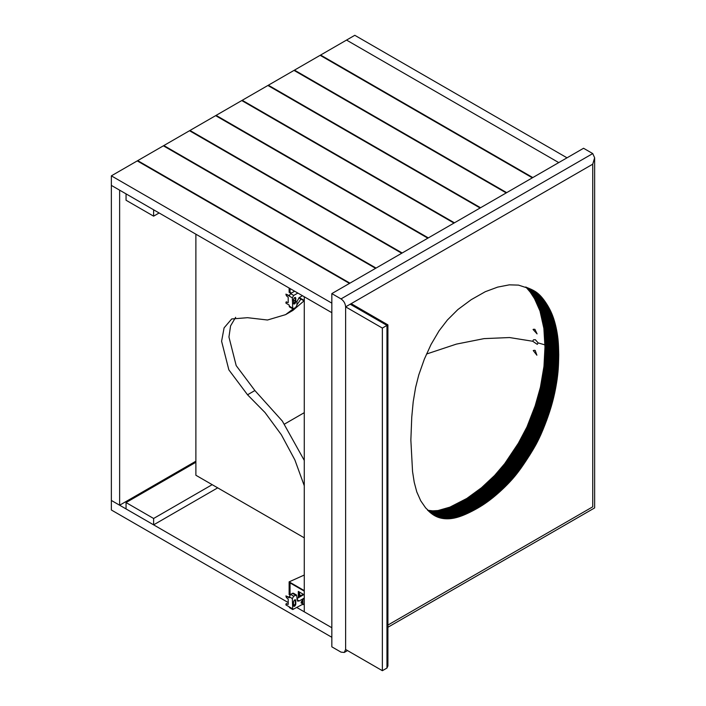 <?xml version="1.0" encoding="UTF-8"?>
<svg xmlns="http://www.w3.org/2000/svg" width="706" height="706" viewBox="0 0 706 706"><rect width="100%" height="100%" fill="white"/><g stroke="black" fill="none" stroke-linecap="round" stroke-linejoin="round"><path stroke-width="1.06" d="M533.718 329.234L534.927 329.358L537.072 333.885L533.056 329.455L533.718 329.234M538.113 342.895L537.292 344.369L532.695 341.254L533.462 339.824L535.369 339.718L538.113 342.895L544.917 344.872M534.345 350.291L535.192 350.423L536.887 355.206L533.242 350.555L534.345 350.291M426.512 354.041L456.358 344.122L484.042 338.624L509.547 337.547L532.695 341.254M382.361 328.069L345.622 306.854L345.622 649.485L345.622 306.854L592.74 164.18L594.637 157.782L592.74 153.573L583.553 148.269L331.838 293.599L341.024 298.903C343.796 300.835 345.322 303.483 345.622 306.854L350.211 304.207L351.835 304.039L387.912 324.866L387.912 665.943L386.959 668.053L382.361 670.7L382.361 328.069L386.959 325.422C388.194 324.698 388.194 324.698 386.959 325.422L386.959 668.053M347.52 650.579L344.272 652.459L345.622 649.485L382.361 670.7M410.857 440.059L411.757 417.114L413.204 401.82L415.613 387.417L418.79 374.877L424.35 359.142L431.039 344.475L439.07 330.823L447.41 319.986L457.876 309.555L471.237 299.662L485.296 291.702L497.651 287.113L509.344 284.845L518.513 285.118L530.594 289.045L538.581 294.005L544.441 300.668L549.824 309.422L553.354 317.691L556.134 327.708L557.969 338.933L558.737 354.597L558.217 369.309L557.105 379.431L554.678 393.057L551.201 406.682L546.7 420.158L540.937 434.481L536.11 444.33L529.8 454.973L520.71 468.59L512.644 478.818L503.625 488.199L492.982 497.606L482.63 505.134L472.296 511.082L462.386 515.618L453.587 518.204L444.877 518.725L437.844 517.18L431.684 513.721L425.63 507.879L420.741 500.81L416.796 491.932L414.228 482.286L412.551 471.546L410.857 440.059M441.365 518.213L427.589 510.262L432.778 510.853L438.011 510.544L449.925 507.137L466.825 498.454L481.536 487.722L494.641 475.456L504.728 463.63L518.363 443.244L526.967 426.953L535.157 405.862L540.408 387.303L543.973 366.352L544.97 347.167L543.876 328.396L540.002 311.002L534.539 298.709L530.303 292.222L525.996 287.174L539.772 295.126M544.97 347.167L558.746 355.118M331.838 293.599L331.838 646.837L341.024 652.141L344.272 652.459M592.74 164.18L592.74 506.811C595.211 508.241 595.211 508.241 592.74 506.811L387.912 625.066M284.474 424.103L304.277 412.666M304.277 537.84L195.88 475.253L195.88 234.189M300.897 299.07L296.935 304.833M293.219 308.893L285.577 314.647L267.495 320.012L247.541 317.691L231.692 318.962L224.084 327.866L221.596 341.263L228.85 369.856L247.541 394.786L265.05 412.578L281.367 434.781L294.861 459.888L304.277 485.781M304.039 300.88L292.919 310.402L285.577 314.647M235.645 317.321L230.571 325.89L228.947 337.018L236.192 365.611L254.884 390.542L282.312 421.023L304.277 460.427M153.617 216.16L126.056 200.248L126.056 193.885L153.617 209.797L153.617 216.16L159.132 212.974M195.88 462.262L126.056 502.566L126.056 508.938L153.617 524.849L217.695 487.855M153.617 524.849L153.617 518.478L212.179 484.669M126.056 502.566L153.617 518.478M532.809 177.568L320.603 55.05L346.54 40.074L558.746 162.592L346.54 40.074L354.8 35.3L567.015 157.817M119.632 505.222L119.632 190.17L111.363 185.396L111.363 500.448L119.632 505.222L195.88 461.203M297.853 293.069L293.714 295.452L292.337 297.844L292.743 308.813L295.558 307.648L296.935 305.266L296.935 301.55L299.229 297.579L302.442 295.717L304.277 296.776L304.277 611.828L331.838 627.74L331.838 637.289L111.363 509.997L111.363 500.448L288.207 602.545M304.277 296.776L331.838 312.687L331.838 627.74L296.935 607.584M111.363 175.847L111.363 185.396L331.838 312.687L331.838 303.139L111.363 175.847L137.255 160.897L349.47 283.415M454.435 222.814L242.22 100.296L267.892 85.479L480.098 207.996M480.557 207.732L268.351 85.214L268.351 85.744M506.687 192.65L294.473 70.132L320.145 55.315L532.35 177.833M320.603 55.05L320.603 55.58M349.929 283.15L137.714 160.633L163.386 145.815L375.592 268.333M376.051 268.068L163.845 145.551L163.845 146.08M402.182 252.986L189.967 130.469L215.639 115.652L427.845 238.169M428.304 237.896L216.098 115.378L216.098 115.916M163.845 145.551L189.508 130.734L401.723 253.251M189.967 130.469L189.967 130.998M137.714 160.633L137.714 161.162M268.351 85.214L294.014 70.397L506.228 192.914M294.473 70.132L294.473 70.662M216.098 115.378L241.761 100.561L453.976 223.078M242.22 100.296L242.22 100.826M290.042 292.275L291.419 293.069L290.042 292.275L290.042 288.56L290.042 292.275M299.229 297.579L304.277 300.491L299.229 297.579M295.187 297.42L295.329 301.683L293.625 303.827M292.337 297.844L289.125 295.982L290.501 293.599L294.64 291.207M292.743 308.813L289.531 306.951L289.125 305.001L285.912 303.148L286.371 302.08L285.912 302.344M293.484 303.28C294.252 304.542 295.02 304.101 295.788 301.947L295.788 298.241C295.02 296.97 294.252 297.411 293.484 299.565L293.828 304.021M295.329 297.976L295.788 298.241L295.452 297.491M289.125 295.982L285.912 294.128L286.371 295.717L288.207 297.314L288.207 302.618L286.371 302.08L288.207 302.618M289.584 295.717L285.912 294.128M290.96 293.334L289.125 292.266L289.125 288.03M304.277 301.021L298.806 297.861M299.821 592.281L299.459 593.931L300.129 595.414L301.753 595.255L302.998 594.117M303.165 594.214L301.753 595.52L299.971 595.696L299.229 594.064L299.662 592.184M298.311 597.779L298.311 591.407L304.277 594.858M299.229 591.937L299.229 597.241M290.042 582.927L304.277 591.143L290.042 582.927L290.042 595.123L290.042 582.927M304.277 598.582L302.909 599.368L302.909 604.671L304.277 603.886M304.277 598.053L302.45 599.103L302.909 599.368M302.45 599.103L302.909 604.671M301.409 603.286L302.221 603.206C300.747 603.18 300.747 602.297 302.221 600.55L302.9 602.28L301.215 603.1M301.762 602.942L302.45 603.074M293.625 606.154L295.329 604.009L295.187 599.738M292.337 608.651L289.125 606.789L289.531 607.681L292.743 609.543L292.337 598.573L293.714 596.182L296.529 595.026L297.605 601.115L299.229 600.956L304.277 598.044M293.484 605.333L295.302 604.283M296.529 595.026L293.317 593.172L290.501 594.328L289.125 597.77L285.912 595.917L286.371 597.505L288.207 599.103L288.207 604.407L286.371 603.877L288.207 604.407M303.827 594.593L296.935 598.573M293.484 601.883C294.252 599.729 295.02 599.288 295.788 600.559L295.788 604.274C295.02 606.428 294.252 606.869 293.484 605.598L293.484 601.883M295.452 599.818L295.788 600.559L295.329 600.294M293.828 606.339L293.484 605.598M302.212 602.677L301.144 602.059M302.45 604.398L292.743 609.543M289.584 597.505L285.912 595.917M289.125 606.789L285.912 604.936L286.371 603.877L285.912 604.142M286.83 603.612L286.371 603.877L286.83 603.612M304.277 575.028L289.125 581.859L289.125 594.593L290.042 595.123M304.277 590.613L289.125 581.859M350.211 304.207L386.959 325.422M533.983 290.74L534.548 291.066M533.727 290.598L534.777 291.199M533.48 290.457L535.007 291.34M533.224 290.325L535.227 291.481M532.959 290.184L535.457 291.622M532.695 290.051L535.678 291.763M532.43 289.91L535.889 291.913M532.147 289.778L536.11 292.055M531.874 289.636L536.322 292.205M531.583 289.504L536.534 292.355M531.291 289.363L536.736 292.513M530.991 289.222L536.948 292.663M530.683 289.089L537.151 292.822M530.365 288.948L537.363 292.981M530.038 288.807L537.566 293.149M529.712 288.666L537.769 293.317M529.376 288.525L537.972 293.484M529.041 288.383L538.175 293.661M528.688 288.233L538.378 293.828M528.335 288.092L538.581 294.005M527.973 287.951L538.784 294.19M527.611 287.801L538.987 294.376M527.241 287.66L539.181 294.552M526.861 287.519L539.384 294.746M525.793 286.98L539.578 294.931M526.191 287.368L539.966 295.32M526.385 287.563L540.161 295.523M526.579 287.766L540.355 295.717M526.773 287.969L540.549 295.92M526.967 288.172L540.743 296.123M527.153 288.375L540.937 296.335M527.347 288.586L541.123 296.538M527.532 288.798L541.317 296.749M527.726 289.01L541.502 296.97M527.912 289.231L541.696 297.182M528.097 289.442L541.881 297.402M528.291 289.663L542.067 297.623M528.476 289.884L542.252 297.844M528.662 290.113L542.437 298.064M528.847 290.342L542.623 298.294M529.032 290.572L542.808 298.523M529.209 290.801L542.993 298.753M529.394 291.031L543.179 298.991M529.579 291.269L543.355 299.22M529.756 291.499L543.541 299.459M529.941 291.737L543.717 299.697M530.118 291.984L543.902 299.935M530.303 292.222L544.079 300.182M530.48 292.469L544.255 300.421M530.656 292.716L544.441 300.668M530.833 292.964L544.617 300.915M531.009 293.211L544.794 301.162M531.194 293.458L544.97 301.418M531.362 293.714L545.147 301.674M531.539 293.97L545.323 301.921M531.715 294.225L545.5 302.177M531.892 294.481L545.667 302.442M532.068 294.737L545.844 302.697M532.236 295.002L546.02 302.953M532.412 295.258L546.188 303.218M532.58 295.523L546.356 303.474M532.748 295.779L546.532 303.739M532.915 296.043L546.7 304.004M533.083 296.308L546.868 304.26M533.251 296.573L547.026 304.524M533.418 296.838L547.194 304.789M533.577 297.102L547.362 305.054M533.745 297.367L547.521 305.327M533.904 297.632L547.679 305.592M534.063 297.906L547.847 305.857M534.221 298.17L548.006 306.13M534.38 298.444L548.165 306.395M534.539 298.709L548.315 306.669M534.698 298.982L548.474 306.942M534.848 299.256L548.633 307.216M534.998 299.529L548.783 307.481M535.157 299.803L548.933 307.763M535.307 300.076L549.083 308.037M535.457 300.359L549.233 308.31M535.607 300.632L549.383 308.584M535.748 300.906L549.533 308.866M535.898 301.188L549.674 309.14M536.039 301.471L549.824 309.422M536.181 301.744L549.965 309.705M536.331 302.027L550.106 309.987M536.472 302.309L550.248 310.269M536.604 302.592L550.389 310.552M536.745 302.883L550.521 310.834M536.887 303.165L550.662 311.125M537.019 303.448L550.795 311.408M537.151 303.739L550.936 311.699M537.284 304.03L551.068 311.981M537.416 304.321L551.201 312.273M537.548 304.604L551.324 312.564M537.681 304.895L551.457 312.855M537.804 305.195L551.58 313.146M537.928 305.486L551.713 313.438M538.06 305.777L551.836 313.738M538.184 306.077L551.96 314.029M538.299 306.369L552.083 314.329M538.422 306.669L552.207 314.629M538.546 306.969L552.321 314.929M538.66 307.269L552.445 315.229M538.784 307.578L552.56 315.529M538.899 307.878L552.674 315.838M539.013 308.187L552.789 316.138M539.128 308.496L552.904 316.447M539.243 308.804L553.019 316.756M539.349 309.113L553.133 317.065M539.463 309.422L553.239 317.382M539.569 309.74L553.354 317.691M539.675 310.049L553.46 318.009M539.79 310.366L553.566 318.327M539.896 310.684L553.672 318.644M540.002 311.002L553.778 318.962M540.099 311.328L553.883 319.28M540.205 311.646L553.981 319.606M540.302 311.973L554.086 319.924M540.408 312.29L554.184 320.25M540.505 312.617L554.289 320.577M540.602 312.943L554.386 320.903M540.699 313.279L554.484 321.23M540.796 313.605L554.581 321.557M540.893 313.932L554.678 321.892M540.99 314.267L554.766 322.227M541.078 314.602L554.863 322.554M541.175 314.938L554.951 322.889M541.264 315.273L555.04 323.224M541.352 315.608L555.137 323.569M541.44 315.953L555.225 323.904M541.528 316.288L555.313 324.248M541.617 316.632L555.393 324.584M541.705 316.976L555.481 324.928M541.784 317.312L555.569 325.272M541.873 317.665L555.648 325.616M541.952 318.009L555.737 325.96M542.032 318.353L555.816 326.313M542.111 318.697L555.896 326.657M542.199 319.05L555.975 327.01M542.27 319.403L556.054 327.355M542.349 319.756L556.134 327.708M542.429 320.109L556.204 328.061M542.499 320.462L556.284 328.414M542.579 320.815L556.354 328.767M542.649 321.168L556.434 329.128M542.72 321.521L556.505 329.481M542.79 321.883L556.575 329.834M542.861 322.236L556.646 330.196M542.932 322.598L556.716 330.549M543.002 322.951L556.778 330.911M543.064 323.313L556.849 331.264M543.135 323.675L556.91 331.626M543.196 324.028L556.972 331.988M543.258 324.389L557.043 332.349M543.32 324.751L557.105 332.711M543.382 325.113L557.158 333.073M543.443 325.475L557.219 333.435M543.496 325.837L557.281 333.797M543.558 326.207L557.334 334.159M543.611 326.569L557.396 334.52M543.664 326.931L557.449 334.891M543.717 327.293L557.502 335.253M543.77 327.663L557.555 335.615M543.823 328.025L557.608 335.985M543.876 328.396L557.652 336.356M543.92 328.767L557.705 336.718M543.973 329.128L557.749 337.089M544.017 329.499L557.793 337.459M544.061 329.87L557.837 337.821M544.105 330.24L557.881 338.192M544.141 330.611L557.925 338.562M544.185 330.982L557.969 338.933M544.229 331.352L558.005 339.304M544.264 331.723L558.04 339.683M544.3 332.094L558.075 340.054M544.335 332.473L558.111 340.424M544.37 332.844L558.146 340.804M544.405 333.223L558.181 341.175M544.432 333.594L558.217 341.554M544.458 333.973L558.243 341.925M544.494 334.344L558.269 342.304M544.52 334.723L558.296 342.684M544.547 335.112L558.322 343.063M544.573 335.491L558.349 343.451M544.591 335.88L558.375 343.84M544.617 336.268L558.393 344.228M544.644 336.665L558.42 344.616M544.661 337.053L558.437 345.013M544.679 337.45L558.464 345.402M544.697 337.847L558.481 345.808M544.714 338.245L558.499 346.205M544.732 338.651L558.517 346.602M544.75 339.056L558.534 347.008M544.767 339.462L558.552 347.414M544.785 339.868L558.561 347.82M544.794 340.274L558.578 348.235M544.811 340.689L558.587 348.64M544.82 341.104L558.605 349.055M544.838 341.519L558.614 349.47M544.847 341.933L558.631 349.894M544.864 342.357L558.64 350.308M544.873 342.772L558.649 350.732M544.882 343.195L558.667 351.156M544.891 343.619L558.675 351.579M544.9 344.051L558.684 352.003M544.908 344.475L558.693 352.435M544.926 344.907L558.702 352.859M544.935 345.34L558.711 353.291M544.944 345.772L558.72 353.724M544.953 346.205L558.728 354.156M544.961 346.637L558.737 354.597M544.961 347.705L558.737 355.656M544.953 348.146L558.728 356.106M544.944 348.596L558.72 356.548M544.935 349.038L558.711 356.989M544.926 349.479L558.702 357.43M544.908 349.92L558.693 357.871M544.9 350.361L558.684 358.313M544.891 350.794L558.675 358.754M544.882 351.235L558.667 359.186M544.873 351.667L558.649 359.619M544.864 352.1L558.64 360.051M544.847 352.532L558.631 360.484M544.838 352.965L558.614 360.916M544.82 353.397L558.605 361.348M544.811 353.821L558.587 361.781M544.794 354.253L558.578 362.204M544.785 354.677L558.561 362.628M544.767 355.1L558.552 363.06M544.75 355.524L558.534 363.484M544.732 355.948L558.517 363.908M544.714 356.371L558.499 364.322M544.697 356.795L558.481 364.746M544.679 357.21L558.464 365.17M544.661 357.633L558.437 365.584M544.644 358.048L558.42 365.999M544.617 358.463L558.393 366.423M544.591 358.877L558.375 366.838M544.573 359.292L558.349 367.252M544.547 359.707L558.322 367.667M544.52 360.122L558.296 368.073M544.494 360.528L558.269 368.488M544.458 360.942L558.243 368.903M544.432 361.357L558.217 369.309M544.405 361.763L558.181 369.723M544.37 362.178L558.146 370.129M544.335 362.593L558.111 370.544M544.3 363.008L558.075 370.959M544.264 363.422L558.04 371.374M544.229 363.837L558.005 371.788M544.185 364.252L557.969 372.212M544.141 364.667L557.925 372.627M544.105 365.09L557.881 373.042M544.061 365.505L557.837 373.465M544.017 365.929L557.793 373.889M543.973 366.352L557.749 374.304M543.92 366.776L557.705 374.727M543.876 367.199L557.652 375.151M543.823 367.623L557.608 375.574M543.77 368.047L557.555 375.998M543.717 368.47L557.502 376.43M543.664 368.903L557.449 376.854M543.611 369.326L557.396 377.286M543.558 369.759L557.334 377.71M543.496 370.182L557.281 378.142M543.443 370.615L557.219 378.566M543.382 371.047L557.158 378.998M543.32 371.48L557.105 379.431M543.258 371.912L557.043 379.863M543.196 372.344L556.972 380.296M543.135 372.777L556.91 380.737M543.064 373.209L556.849 381.169M543.002 373.65L556.778 381.602M542.932 374.083L556.716 382.043M542.861 374.524L556.646 382.475M542.79 374.957L556.575 382.917M542.72 375.398L556.505 383.349M542.649 375.839L556.434 383.79M542.579 376.28L556.354 384.232M542.499 376.713L556.284 384.673M542.429 377.154L556.204 385.114M542.349 377.595L556.134 385.555M542.27 378.037L556.054 385.997M542.199 378.478L555.975 386.438M542.111 378.919L555.896 386.879M542.032 379.36L555.816 387.32M541.952 379.802L555.737 387.762M541.873 380.243L555.648 388.203M541.784 380.684L555.569 388.644M541.705 381.125L555.481 389.085M541.617 381.567L555.393 389.527M541.528 382.008L555.313 389.968M541.44 382.449L555.225 390.409M541.352 382.89L555.137 390.85M541.264 383.332L555.04 391.292M541.175 383.773L554.951 391.733M541.078 384.214L554.863 392.174M540.99 384.655L554.766 392.615M540.893 385.097L554.678 393.057M540.796 385.538L554.581 393.498M540.699 385.979L554.484 393.939M540.602 386.42L554.386 394.38M540.505 386.862L554.289 394.813M540.408 387.303L554.184 395.254M540.302 387.744L554.086 395.695M540.205 388.185L553.981 396.137M540.099 388.627L553.883 396.578M540.002 389.068L553.778 397.019M539.896 389.509L553.672 397.46M539.79 389.941L553.566 397.902M539.675 390.383L553.46 398.343M539.569 390.824L553.354 398.784M539.463 391.265L553.239 399.217M539.349 391.706L553.133 399.658M539.243 392.148L553.019 400.099M539.128 392.58L552.904 400.54M539.013 393.021L552.789 400.982M538.899 393.463L552.674 401.414M538.784 393.904L552.56 401.855M538.66 394.336L552.445 402.296M538.546 394.778L552.321 402.729M538.422 395.219L552.207 403.17M538.299 395.651L552.083 403.611M538.184 396.092L551.96 404.053M538.06 396.534L551.836 404.485M537.928 396.966L551.713 404.926M537.804 397.407L551.58 405.368M537.681 397.849L551.457 405.809M537.548 398.29L551.324 406.241M537.416 398.731L551.201 406.682M537.284 399.172L551.068 407.124M537.151 399.614L550.936 407.574M537.019 400.055L550.795 408.015M536.887 400.496L550.662 408.456M536.745 400.946L550.521 408.898M536.604 401.387L550.389 409.348M536.472 401.829L550.248 409.789M536.331 402.279L550.106 410.23M536.181 402.72L549.965 410.68M536.039 403.17L549.824 411.121M535.898 403.62L549.674 411.572M535.748 404.061L549.533 412.022M535.607 404.512L549.383 412.463M535.457 404.962L549.233 412.913M535.307 405.412L549.083 413.363M535.157 405.862L548.933 413.813M534.998 406.312L548.783 414.263M534.848 406.762L548.633 414.713M534.698 407.212L548.474 415.163M534.539 407.662L548.315 415.613M534.38 408.112L548.165 416.063M534.221 408.562L548.006 416.522M534.063 409.021L547.847 416.972M533.904 409.471L547.679 417.422M533.745 409.921L547.521 417.881M533.577 410.38L547.362 418.331M533.418 410.83L547.194 418.79M533.251 411.289L547.026 419.24M533.083 411.748L546.868 419.699M532.915 412.198L546.7 420.158M532.748 412.657L546.532 420.608M532.58 413.116L546.356 421.067M532.412 413.575L546.188 421.526M532.236 414.034L546.02 421.985M532.068 414.493L545.844 422.444M531.892 414.951L545.667 422.903M531.715 415.402L545.5 423.362M531.539 415.86L545.323 423.821M531.362 416.319L545.147 424.28M531.194 416.778L544.97 424.73M531.009 417.228L544.794 425.188M530.833 417.687L544.617 425.639M530.656 418.137L544.441 426.097M530.48 418.587L544.255 426.548M530.303 419.037L544.079 426.998M530.118 419.488L543.902 427.448M529.941 419.938L543.717 427.898M529.756 420.388L543.541 428.339M529.579 420.838L543.355 428.789M529.394 421.279L543.179 429.239M529.209 421.72L542.993 429.68M529.032 422.162L542.808 430.122M528.847 422.612L542.623 430.563M528.662 423.044L542.437 431.004M528.476 423.485L542.252 431.445M528.291 423.927L542.067 431.878M528.097 424.359L541.881 432.319M527.912 424.791L541.696 432.752M527.726 425.233L541.502 433.184M527.532 425.665L541.317 433.616M527.347 426.089L541.123 434.049M527.153 426.521L540.937 434.481M526.967 426.953L540.743 434.905M526.773 427.377L540.549 435.328M526.579 427.801L540.355 435.761M526.385 428.224L540.161 436.184M526.191 428.648L539.966 436.599M525.996 429.071L539.772 437.023M525.793 429.486L539.578 437.446M525.599 429.901L539.384 437.861M525.405 430.325L539.181 438.276M525.202 430.739L538.987 438.691M524.999 431.145L538.784 439.106M524.805 431.56L538.581 439.511M524.602 431.966L538.378 439.926M524.399 432.381L538.175 440.332M524.196 432.787L537.972 440.738M523.993 433.193L537.769 441.144M523.79 433.59L537.566 441.55M523.578 433.996L537.363 441.947M523.375 434.393L537.151 442.353M523.164 434.79L536.948 442.75M522.961 435.187L536.736 443.147M522.749 435.584L536.534 443.536M522.537 435.981L536.322 443.933M522.325 436.37L536.11 444.33M522.113 436.767L535.889 444.718M521.893 437.164L535.678 445.115M521.672 437.561L535.457 445.512M521.452 437.958L535.227 445.918M521.222 438.355L535.007 446.316M521.002 438.761L534.777 446.713M520.772 439.158L534.548 447.119M520.543 439.564L534.318 447.516M520.304 439.97L534.089 447.922M520.066 440.376L533.851 448.328M519.828 440.782L533.612 448.734M519.59 441.188L533.374 449.14M519.351 441.594L533.127 449.554M519.104 442.009L532.88 449.96M518.857 442.415L532.642 450.375M518.61 442.83L532.386 450.781M518.363 443.244L532.139 451.196M518.107 443.659L531.883 451.611M517.851 444.074L531.627 452.025M517.595 444.489L531.371 452.449M517.339 444.904L531.115 452.864M517.074 445.327L530.859 453.278M516.81 445.751L530.594 453.702M516.554 446.166L530.33 454.126M516.28 446.589L530.065 454.549M516.015 447.013L529.8 454.973M515.751 447.445L529.526 455.396M515.477 447.869L529.253 455.82M515.203 448.292L528.979 456.252M514.93 448.725L528.706 456.685M514.656 449.157L528.432 457.109M514.374 449.59L528.159 457.541M514.1 450.022L527.876 457.973M513.818 450.446L527.603 458.406M513.544 450.878L527.32 458.829M513.262 451.302L527.047 459.262M512.988 451.734L526.773 459.685M512.715 452.158L526.491 460.109M512.432 452.572L526.217 460.533M512.159 452.996L525.935 460.947M511.885 453.411L525.661 461.371M511.603 453.834L525.388 461.786M511.329 454.249L525.114 462.201M511.056 454.664L524.832 462.615M510.782 455.07L524.558 463.03M510.5 455.485L524.284 463.436M510.226 455.891L524.011 463.842M509.953 456.297L523.728 464.248M509.679 456.703L523.455 464.654M509.405 457.1L523.181 465.06M509.123 457.506L522.908 465.457M508.849 457.903L522.634 465.854M508.576 458.3L522.361 466.251M508.302 458.688L522.078 466.648M508.029 459.085L521.805 467.037M507.755 459.474L521.531 467.434M507.473 459.862L521.257 467.822M507.199 460.25L520.984 468.202M506.926 460.63L520.71 468.59M506.652 461.018L520.437 468.969M506.378 461.397L520.154 469.349M506.105 461.777L519.881 469.728M505.831 462.148L519.607 470.108M505.558 462.518L519.334 470.478M505.275 462.889L519.06 470.849M505.002 463.26L518.786 471.22M504.728 463.63L518.513 471.582M504.455 463.992L518.23 471.943M504.181 464.354L517.957 472.305M503.907 464.707L517.683 472.667M503.625 465.069L517.41 473.02M503.352 465.422L517.136 473.382M503.078 465.775L516.863 473.726M502.804 466.128L516.58 474.079M502.531 466.472L516.307 474.423M502.257 466.816L516.033 474.767M501.975 467.16L515.759 475.112M501.701 467.496L515.486 475.456M501.428 467.84L515.203 475.791M501.145 468.175L514.93 476.135M500.863 468.51L514.648 476.471M500.58 468.846L514.365 476.806M500.298 469.19L514.083 477.141M500.016 469.525L513.792 477.477M499.733 469.861L513.509 477.812M499.442 470.187L513.218 478.147M499.151 470.523L512.935 478.483M498.86 470.858L512.644 478.818M498.568 471.193L512.353 479.145M498.277 471.52L512.053 479.48M497.977 471.855L511.762 479.806M497.686 472.182L511.462 480.142M497.386 472.517L511.162 480.468M497.086 472.843L510.862 480.795M496.786 473.17L510.562 481.13M496.486 473.497L510.262 481.457M496.177 473.823L509.961 481.783M495.877 474.15L509.653 482.11M495.568 474.476L509.344 482.436M495.259 474.803L509.044 482.763M494.95 475.129L508.735 483.089M494.641 475.456L508.417 483.407M494.332 475.773L508.108 483.734M494.015 476.1L507.799 484.06M493.706 476.426L507.482 484.378M493.388 476.744L507.164 484.695M493.07 477.062L506.855 485.022M492.753 477.388L506.537 485.34M492.435 477.706L506.211 485.657M492.117 478.024L505.893 485.984M491.791 478.341L505.575 486.302M491.473 478.659L505.249 486.619M491.147 478.977L504.931 486.937M490.829 479.295L504.605 487.255M490.502 479.612L504.278 487.564M490.176 479.93L503.952 487.881M489.849 480.239L503.625 488.199M489.514 480.557L503.299 488.508M489.187 480.865L502.963 488.826M488.861 481.183L502.637 489.134M488.526 481.492L502.301 489.452M488.199 481.801L501.975 489.761M487.864 482.11L501.639 490.07M487.528 482.419L501.313 490.379M487.202 482.727L500.978 490.688M486.866 483.036L500.651 490.988M486.531 483.336L500.316 491.297M486.205 483.636L499.98 491.597M485.869 483.937L499.654 491.897M485.534 484.237L499.318 492.197M485.207 484.537L498.983 492.497M484.872 484.837L498.648 492.788M484.537 485.128L498.321 493.088M484.21 485.428L497.986 493.379M483.875 485.719L497.651 493.67M483.539 486.01L497.315 493.962M483.204 486.293L496.989 494.253M482.869 486.584L496.653 494.535M482.542 486.866L496.318 494.827M482.207 487.158L495.983 495.109M481.871 487.44L495.647 495.391M481.536 487.722L495.321 495.674M481.201 487.996L494.985 495.956M480.865 488.278L494.65 496.23M480.539 488.552L494.315 496.512M480.204 488.834L493.979 496.786M479.868 489.108L493.644 497.059M479.533 489.373L493.309 497.333M479.197 489.646L492.982 497.606M478.862 489.92L492.647 497.871M478.527 490.185L492.311 498.136M478.2 490.449L491.976 498.401M477.865 490.714L491.641 498.665M477.53 490.97L491.305 498.93M477.194 491.235L490.97 499.186M476.859 491.491L490.635 499.451M476.524 491.747L490.308 499.707M476.188 492.003L489.973 499.963M475.853 492.258L489.637 500.219M475.526 492.514L489.302 500.466M475.191 492.762L488.967 500.722M474.856 493.009L488.631 500.969M474.52 493.256L488.296 501.216M474.185 493.503L487.97 501.454M473.85 493.741L487.634 501.701M473.523 493.988L487.299 501.94M473.188 494.226L486.963 502.178M472.852 494.465L486.628 502.416M472.517 494.694L486.302 502.654M472.182 494.932L485.966 502.884M471.855 495.162L485.631 503.122M471.52 495.391L485.296 503.352M471.184 495.621L484.969 503.581M470.849 495.85L484.634 503.802M470.523 496.071L484.298 504.031M470.187 496.3L483.963 504.252M469.852 496.521L483.636 504.472M469.516 496.742L483.301 504.693M469.181 496.953L482.966 504.914M468.846 497.174L482.63 505.134M468.51 497.386L482.295 505.346M468.175 497.606L481.96 505.558M467.84 497.818L481.624 505.77M467.504 498.03L481.28 505.981M467.169 498.242L480.945 506.193M466.825 498.454L480.609 506.405M466.49 498.657L480.265 506.617M466.145 498.868L479.93 506.82M465.81 499.071L479.586 507.023M465.466 499.274L479.242 507.226M465.122 499.477L478.906 507.429M464.777 499.68L478.562 507.632M464.433 499.883L478.218 507.835M464.098 500.077L477.874 508.038M463.754 500.28L477.53 508.232M463.401 500.475L477.185 508.435M463.057 500.669L476.841 508.629M462.712 500.863L476.497 508.823M462.368 501.057L476.144 509.017M462.024 501.251L475.8 509.211M461.671 501.445L475.456 509.397M461.327 501.639L475.103 509.591M460.974 501.825L474.759 509.785M460.63 502.01L474.406 509.97M460.277 502.204L474.053 510.156M459.924 502.39L473.708 510.341M459.571 502.575L473.355 510.526M459.227 502.76L473.002 510.712M458.874 502.946L472.649 510.897M458.521 503.122L472.296 511.082M458.168 503.307L471.943 511.259M457.815 503.484L471.59 511.444M457.462 503.669L471.237 511.621M457.109 503.846L470.893 511.797M456.764 504.013L470.54 511.974M456.411 504.19L470.187 512.15M456.058 504.366L469.843 512.318M455.714 504.534L469.499 512.485M455.37 504.702L469.146 512.653M455.017 504.869L468.802 512.821M454.673 505.028L468.457 512.988M454.329 505.196L468.113 513.147M453.984 505.355L467.769 513.315M453.64 505.514L467.425 513.474M453.305 505.672L467.081 513.624M452.961 505.831L466.737 513.783M452.617 505.981L466.401 513.933M452.281 506.131L466.057 514.092M451.937 506.281L465.722 514.233M451.602 506.431L465.386 514.383M451.266 506.573L465.042 514.533M450.931 506.714L464.707 514.674M450.596 506.855L464.372 514.815M450.26 506.996L464.036 514.956M449.925 507.137L463.71 515.089M449.598 507.27L463.374 515.221M449.263 507.402L463.039 515.354M448.937 507.535L462.712 515.486M448.601 507.658L462.386 515.618M448.275 507.782L462.051 515.742M447.948 507.905L461.724 515.865M447.622 508.029L461.397 515.98M447.295 508.143L461.071 516.104M446.969 508.267L460.753 516.218M446.651 508.373L460.427 516.333M446.324 508.488L460.1 516.448M446.007 508.594L459.782 516.554M445.68 508.708L459.465 516.66M445.362 508.805L459.147 516.766M445.045 508.911L458.829 516.863M444.727 509.008L458.512 516.968M444.409 509.105L458.194 517.066M444.1 509.202L457.876 517.154M443.783 509.291L457.567 517.251M443.474 509.379L457.25 517.339M443.165 509.467L456.941 517.427M442.847 509.555L456.632 517.507M442.538 509.635L456.323 517.586M442.23 509.714L456.014 517.666M441.93 509.794L455.705 517.745M441.621 509.864L455.396 517.816M441.312 509.935L455.096 517.886M441.012 510.006L454.796 517.957M440.712 510.067L454.487 518.027M440.412 510.129L454.187 518.089M440.112 510.191L453.887 518.142M439.803 510.253L453.587 518.204M439.503 510.306L453.287 518.257M439.211 510.359L452.987 518.31M438.911 510.403L452.687 518.363M438.611 510.456L452.387 518.407M438.311 510.5L452.087 518.451M438.011 510.544L451.796 518.495M437.72 510.579L451.496 518.539M437.42 510.614L451.205 518.575M437.129 510.65L450.905 518.61M436.829 510.685L450.613 518.636M436.537 510.712L450.313 518.672M436.246 510.738L450.022 518.698M435.946 510.765L449.731 518.716M435.655 510.782L449.44 518.742M435.364 510.8L449.148 518.76M435.072 510.817L448.857 518.778M434.781 510.835L448.566 518.786M434.499 510.844L448.275 518.795M434.208 510.853L447.983 518.804M433.916 510.853L447.701 518.813M433.634 510.862L447.41 518.813M433.352 510.862L447.127 518.813M433.06 510.853L446.845 518.813M432.778 510.853L446.563 518.804M432.496 510.844L446.28 518.804M432.213 510.835L445.998 518.786M431.931 510.817L445.715 518.778M431.657 510.809L445.433 518.76M431.375 510.791L445.151 518.742M431.092 510.765L444.877 518.725M430.819 510.747L444.603 518.698M430.545 510.72L444.321 518.672M430.272 510.694L444.048 518.645M429.998 510.659L443.774 518.61M429.725 510.623L443.5 518.583M429.451 510.588L443.236 518.548M429.186 510.553L442.962 518.504M428.913 510.509L442.697 518.46M428.648 510.464L442.424 518.416M428.383 510.42L442.159 518.372M428.118 510.367L441.894 518.319M427.854 510.314L441.629 518.275M428.268 510.747L441.109 518.16M428.489 510.959L440.844 518.098M428.71 511.179L440.588 518.036M428.93 511.391L440.332 517.975M429.16 511.603L440.076 517.904M429.38 511.806L439.82 517.833M429.61 512.009L439.573 517.763M429.83 512.212L439.317 517.683M430.06 512.406L439.07 517.604M430.289 512.6L438.823 517.524M430.51 512.785L438.576 517.445M430.739 512.971L438.329 517.357M430.96 513.156L438.082 517.269M431.19 513.333L437.844 517.18M431.419 513.509L437.605 517.083M431.64 513.686L437.358 516.986M431.869 513.853L437.12 516.889M432.09 514.021L436.882 516.783M432.319 514.18L436.652 516.686M432.549 514.339L436.414 516.571M432.769 514.497L436.176 516.465M432.999 514.648L435.946 516.351M433.219 514.798L435.717 516.236M433.449 514.948L435.478 516.121M433.678 515.089L435.249 515.998M433.908 515.23L435.02 515.874M434.137 515.371L434.79 515.751M592.74 153.573L341.024 298.903M247.541 394.786L254.884 390.542M295.329 301.683L295.788 301.947M296.017 301.55L293.255 299.962M292.337 307.922L289.125 306.06M293.714 295.452L290.501 293.599M295.329 604.009L295.788 604.274M299.229 600.956L296.935 599.632M295.558 595.123L292.337 593.269M293.714 596.182L290.501 594.328M292.337 598.573L289.125 596.711M594.637 157.782L594.637 507.914L387.912 627.263M286.045 302.053L286.504 301.789M300.129 595.414L299.388 594.99M294.428 600.038L295.329 600.55M286.045 603.842L286.504 603.577"/></g></svg>
